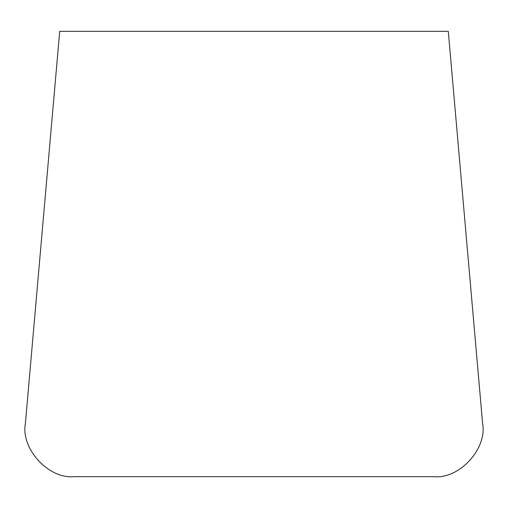 <?xml version="1.0" encoding="UTF-8"?>
<svg xmlns="http://www.w3.org/2000/svg" width="508" height="508" viewBox="0 0 508 508"><rect width="100%" height="100%" fill="white"/><g stroke="black" fill="none" stroke-linecap="round" stroke-linejoin="round"><path stroke-width="0.38" stroke-dasharray="2.54 1.91" d=""/><path stroke-width="0.76" d="M448.297 31.337L59.703 31.337L25.4 423.405C20.523 448.634 48.641 479.317 74.2 476.663L433.8 476.663C459.359 479.317 487.477 448.634 482.6 423.405L448.297 31.337"/></g></svg>
